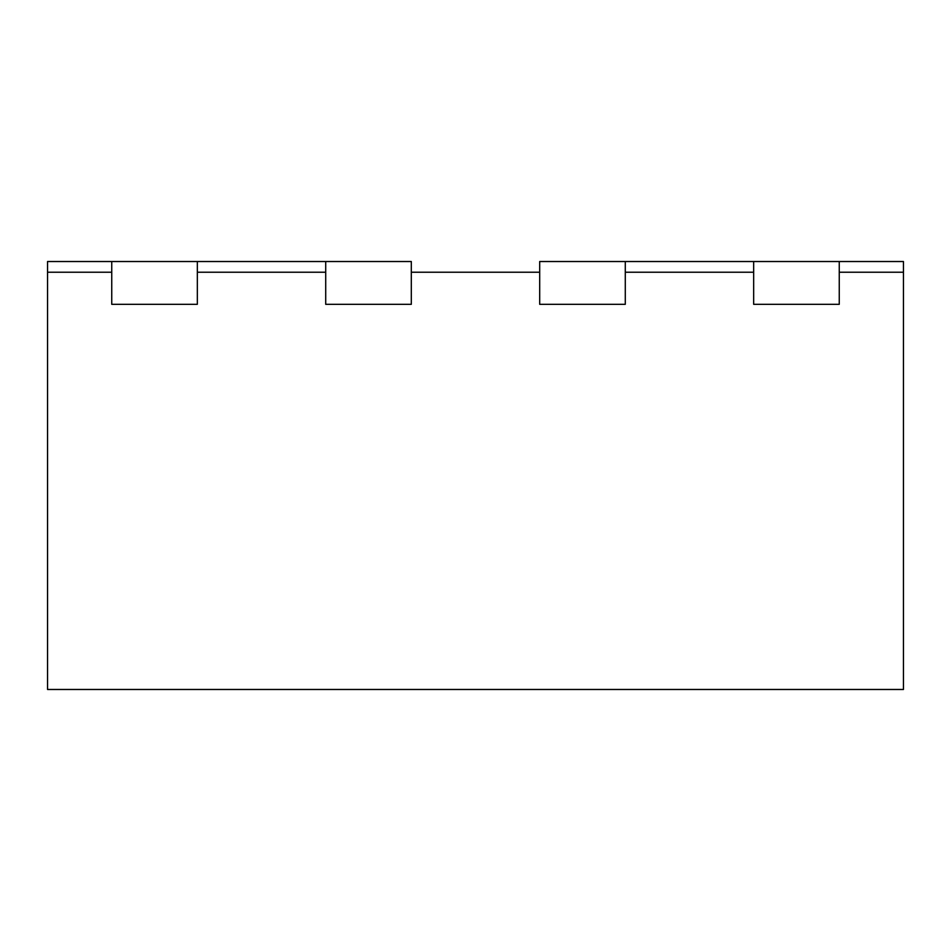 <?xml version="1.0" encoding="UTF-8"?>
<svg xmlns="http://www.w3.org/2000/svg" width="951" height="951" viewBox="0 0 951 951"><rect width="100%" height="100%" fill="white"/><g stroke="black" fill="none" stroke-linecap="round" stroke-linejoin="round"><path stroke-width="1.43" d="M325.717 261.525L47.55 261.525L47.55 689.475L903.45 689.475L903.45 272.224L839.257 272.224L839.257 304.32L753.668 304.32L839.257 304.32L839.257 261.525L539.692 261.525L539.692 304.32L625.283 304.32L539.692 304.32L539.692 272.224L411.308 272.224L411.308 304.32L325.717 304.32L411.308 304.32L411.308 261.525L325.717 261.525L325.717 304.32L325.717 272.224L197.332 272.224L197.332 304.32L111.742 304.32L197.332 304.32L197.332 261.525M903.45 272.224L903.45 261.525L839.257 261.525M111.742 261.525L111.742 304.32L111.742 272.224L47.55 272.224M625.283 261.525L625.283 304.32L625.283 272.224L753.668 272.224L753.668 304.32L753.668 261.525"/></g></svg>
